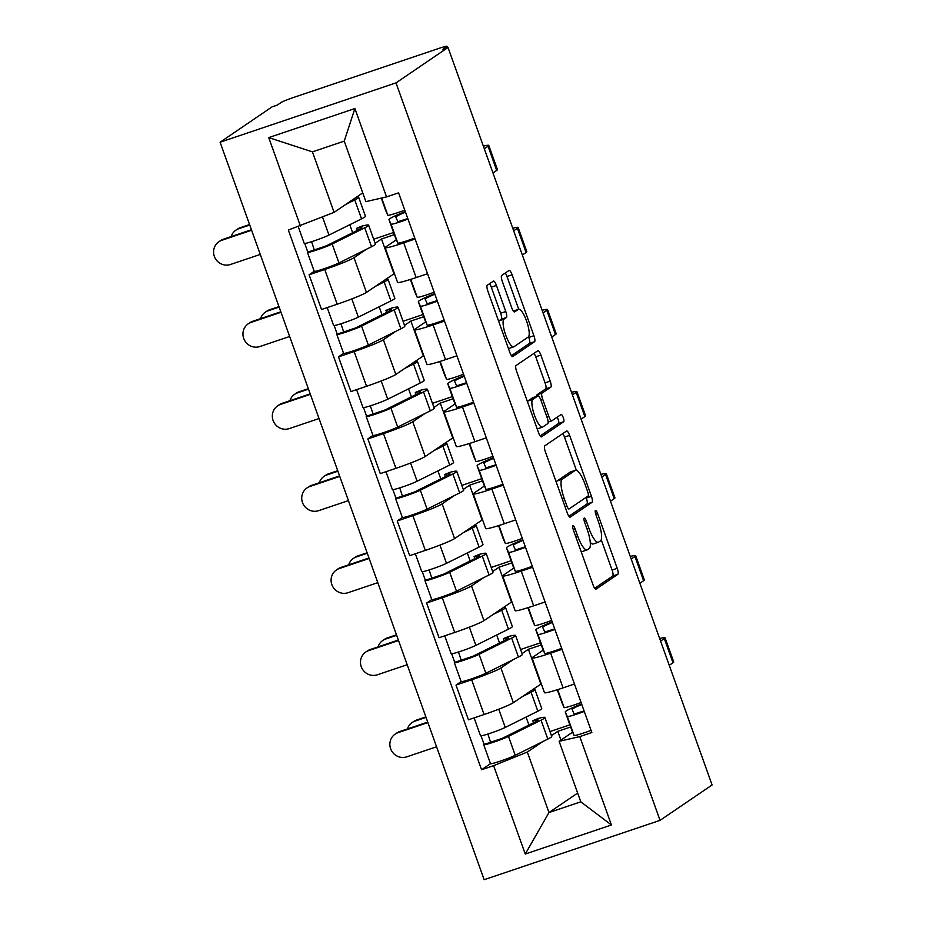 <?xml version="1.0" encoding="UTF-8"?>
<svg xmlns="http://www.w3.org/2000/svg" width="926" height="926" viewBox="0 0 926 926"><rect width="100%" height="100%" fill="white"/><g stroke="black" fill="none" stroke-linecap="round" stroke-linejoin="round"><path stroke-width="1.39" d="M572.916 525.736A3.843 0.984 71.4 0 0 573.368 529.927L593.01 584.781A5.498 1.412 71.4 0 0 595.974 589.168A5.498 1.412 71.4 0 0 596.066 589.121L617.85 574.305A5.498 1.412 71.4 0 0 617.214 568.321L597.571 513.467A3.843 0.984 71.4 0 0 595.499 510.388A3.843 0.984 71.4 0 0 595.43 510.423A3.843 0.984 71.4 0 0 595.881 514.613L598.428 521.708A17.594 4.526 71.4 0 1 600.465 540.865L598.647 542.104A17.594 4.526 71.4 0 1 598.358 542.254A17.594 4.526 71.4 0 1 588.867 528.214L586.32 521.118A3.843 0.984 71.4 0 0 584.237 518.051A3.843 0.984 71.4 0 0 584.179 518.074A3.843 0.984 71.4 0 0 584.63 522.276L587.165 529.371A17.594 4.526 71.4 0 1 589.214 548.528L587.397 549.766A17.594 4.526 71.4 0 1 587.107 549.905A17.594 4.526 71.4 0 1 577.604 535.876L575.058 528.769A3.843 0.984 71.4 0 0 572.986 525.702A3.843 0.984 71.4 0 0 572.916 525.736M496.44 285.451A5.498 1.412 71.4 0 0 493.477 281.064A5.498 1.412 71.4 0 0 493.384 281.11L487.273 285.266A5.498 1.412 71.4 0 0 487.909 291.25L509.728 352.181A5.498 1.412 71.4 0 0 512.691 356.568A5.498 1.412 71.4 0 0 512.784 356.522L534.568 341.706A5.498 1.412 71.4 0 0 533.932 335.721L512.113 274.791A5.498 1.412 71.4 0 0 509.15 270.404A5.498 1.412 71.4 0 0 509.057 270.45L501.672 275.473A5.498 1.412 71.4 0 0 502.32 281.458L511.65 307.536A5.498 1.412 71.4 0 0 514.613 311.923A5.498 1.412 71.4 0 0 514.706 311.877L518.375 309.388A14.7 3.785 71.4 0 1 518.618 309.261A14.7 3.785 71.4 0 1 526.732 321.484A14.7 3.785 71.4 0 1 528.26 337.006L513.918 346.764A14.7 3.785 71.4 0 1 513.675 346.88A14.7 3.785 71.4 0 1 505.561 334.656A14.7 3.785 71.4 0 1 504.033 319.134L506.418 317.514A5.498 1.412 71.4 0 0 505.781 311.53L496.44 285.451L491.312 287.187A5.498 1.412 71.4 0 0 489.599 283.692M396.004 82.877L448.034 47.481L712.094 784.959L660.053 820.355L396.004 82.877L220.099 142.222L484.159 879.7L660.053 820.355M544.766 445.846A5.498 1.412 71.4 0 0 545.402 451.83L567.221 512.761A5.498 1.412 71.4 0 0 570.184 517.148A5.498 1.412 71.4 0 0 570.277 517.102L592.061 502.286A5.498 1.412 71.4 0 0 591.425 496.29L569.617 435.37A5.498 1.412 71.4 0 0 566.643 430.984A5.498 1.412 71.4 0 0 566.55 431.03L544.766 445.846M538.469 432.465L516.662 371.546A5.498 1.412 71.4 0 1 516.025 365.562L537.809 350.746A5.498 1.412 71.4 0 1 537.902 350.699A5.498 1.412 71.4 0 1 540.865 355.075L550.206 381.153A5.498 1.412 71.4 0 1 550.843 387.137L541.999 393.145A5.498 1.412 71.4 0 0 542.648 399.141L548.84 416.434A5.498 1.412 71.4 0 0 551.803 420.821A5.498 1.412 71.4 0 0 551.896 420.774L561.098 414.512A3.843 0.984 71.4 0 1 561.156 414.489A3.843 0.984 71.4 0 1 563.286 417.684A3.843 0.984 71.4 0 1 563.679 421.747L541.536 436.806A5.498 1.412 71.4 0 1 541.444 436.852A5.498 1.412 71.4 0 1 538.469 432.465M448.034 47.481L442.906 49.217L446.726 46.613A11.205 0.776 -19.7 0 0 447.015 46.3A11.205 0.776 -19.7 0 0 438.936 48.395L293.808 97.369A11.205 0.776 -19.7 0 0 281.087 102.497L277.268 105.101L272.128 106.837L220.099 142.222M562.024 649.311L550.623 653.154A25.766 1.783 160.3 0 1 532.045 657.981L544.476 692.694A25.766 1.783 -19.7 0 0 563.054 687.868L574.456 684.025M513.108 659.682L500.908 667.982A25.766 1.783 160.3 0 1 471.647 679.8L484.078 714.513A25.766 1.783 -19.7 0 0 513.34 702.695L541.305 683.839M484.078 714.513L468.44 719.791L456.009 685.078L461.125 681.594L454.342 662.657A14.006 0.972 160.3 0 1 454.701 662.264L451.668 653.791M532.045 657.981A25.766 1.783 160.3 0 1 532.705 657.252L543.226 650.098M520.586 649.508L540.495 642.794M471.647 679.8L456.009 685.078M541.259 644.947L528.41 649.276L522.056 653.606M532.647 567.244L521.245 571.099A25.766 1.783 160.3 0 1 502.656 575.926L515.087 610.639A25.766 1.783 -19.7 0 0 533.677 605.812L545.078 601.969M474.806 558.644L474.066 556.584L479.46 554.327A33.602 2.327 160.3 0 1 486.173 553.401L492.956 572.337A33.602 2.327 160.3 0 1 489.055 574.977L456.483 591.193A14.006 0.972 160.3 0 1 441.806 596.923A14.006 0.972 160.3 0 1 431.736 599.539L426.631 603.023L439.063 637.736L454.701 632.458A25.766 1.783 -19.7 0 0 483.962 620.64L511.916 601.784M502.656 575.926A25.766 1.783 160.3 0 1 503.327 575.196L513.837 568.043M491.208 567.453L511.106 560.739M483.731 577.627L471.531 585.926A25.766 1.783 160.3 0 1 442.269 597.745L426.631 603.023M511.881 562.881L499.033 567.221L492.678 571.539M503.258 485.189L491.868 489.032A25.766 1.783 160.3 0 1 473.279 493.859L485.71 528.584A25.766 1.783 -19.7 0 0 504.288 523.757L515.689 519.903M445.418 476.589L444.677 474.529L450.082 472.272A33.602 2.327 160.3 0 1 456.796 471.346L463.579 490.282A33.602 2.327 160.3 0 1 459.678 492.91L427.094 509.138A14.006 0.972 160.3 0 1 412.417 514.868A14.006 0.972 160.3 0 1 402.359 517.484L397.242 520.956L409.674 555.681L425.323 550.403A25.766 1.783 -19.7 0 0 454.585 538.585L482.539 519.729M473.279 493.859A25.766 1.783 160.3 0 1 473.95 493.141L484.46 485.988M461.831 485.398L481.728 478.673M454.353 495.572L442.153 503.86A25.766 1.783 160.3 0 1 412.892 515.678L397.242 520.956M482.492 480.825L469.644 485.166L463.289 489.484M473.88 403.134L462.479 406.977A25.766 1.783 160.3 0 1 443.901 411.804L456.333 446.517A25.766 1.783 -19.7 0 0 474.911 441.69L486.312 437.848M416.04 394.534L415.299 392.462L420.705 390.216A33.602 2.327 160.3 0 1 427.418 389.279L434.201 408.216A33.602 2.327 160.3 0 1 430.301 410.855L397.717 427.083A14.006 0.972 160.3 0 1 383.04 432.812A14.006 0.972 160.3 0 1 372.981 435.417L367.865 438.901L380.297 473.614L395.934 468.336A25.766 1.783 -19.7 0 0 425.196 456.518L453.161 437.662M443.901 411.804A25.766 1.783 160.3 0 1 444.561 411.075L455.083 403.921M432.442 403.331L452.351 396.617M424.965 413.505L412.764 421.805A25.766 1.783 160.3 0 1 383.503 433.623L367.865 438.901M453.115 398.77L440.267 403.099L433.912 407.428M444.503 321.067L433.102 324.922A25.766 1.783 160.3 0 1 414.512 329.749L426.944 364.462A25.766 1.783 -19.7 0 0 445.533 359.635L456.935 355.792M386.663 312.467L385.922 310.407L391.316 308.161A33.602 2.327 160.3 0 1 398.03 307.224L404.812 326.16A33.602 2.327 160.3 0 1 400.912 328.799L368.34 345.016A14.006 0.972 160.3 0 1 353.663 350.746A14.006 0.972 160.3 0 1 343.592 353.362L338.488 356.846L350.919 391.559L366.557 386.281A25.766 1.783 -19.7 0 0 395.819 374.463L423.772 355.607M414.512 329.749A25.766 1.783 160.3 0 1 415.184 329.019L425.694 321.866M403.065 321.276L422.962 314.562M395.587 331.45L383.387 339.749A25.766 1.783 160.3 0 1 354.126 351.567L338.488 356.846M423.738 316.715L410.878 321.044L404.535 325.362M415.114 239.012L403.724 242.855A25.766 1.783 160.3 0 1 385.135 247.682L397.567 282.407A25.766 1.783 -19.7 0 0 416.144 277.58L427.546 273.726M357.274 230.412L356.533 228.352L361.939 226.094A33.602 2.327 160.3 0 1 368.652 225.168L375.435 244.105A33.602 2.327 160.3 0 1 371.534 246.733L338.951 262.961A14.006 0.972 160.3 0 1 324.274 268.69A14.006 0.972 160.3 0 1 314.215 271.306L309.099 274.779L321.53 309.504L337.18 304.226A25.766 1.783 -19.7 0 0 366.441 292.408L394.395 273.552M385.135 247.682A25.766 1.783 160.3 0 1 385.806 246.964L396.316 239.811M373.687 239.221L393.585 232.507M366.21 249.395L354.01 257.683A25.766 1.783 160.3 0 1 324.748 269.501L309.099 274.779M394.349 234.648L381.5 238.989L375.146 243.306M381.5 238.989L393.932 273.702M410.878 321.044L423.309 355.758M440.267 403.099L452.698 437.824M469.644 485.166L482.076 519.88M499.033 567.221L511.453 601.935M528.41 649.276L540.842 684.001M542.497 741.749L527.334 752.051L548.991 812.542L580.787 801.823L559.13 741.321L572.604 732.165M570.636 727.003L557.788 731.343L551.433 735.661M577.65 793.05L548.991 812.542L525.262 854.038L493.616 765.663L527.334 752.051M557.788 731.343L560.924 740.106M559.13 741.321L579.769 736.598L611.415 824.973L525.262 854.038M300.383 225.979L268.737 137.604L354.889 108.539L386.536 196.902L365.886 201.636L344.229 141.134L312.432 151.864L334.101 212.355L288.333 230.042L481.566 769.737L493.616 765.663M579.769 736.598L591.83 732.535L398.585 192.839L386.536 196.902M334.101 212.355L362.749 192.863M549.975 731.575L569.872 724.85M533.561 722.766L532.82 720.706L538.226 718.449A33.602 2.327 160.3 0 1 544.939 717.523L551.722 736.459A33.602 2.327 160.3 0 1 547.822 739.087L515.238 755.315A14.006 0.972 160.3 0 1 500.572 761.045A14.006 0.972 160.3 0 1 490.502 763.661L481.566 769.737M528.931 725.07L526.072 717.071M499.554 643.014L496.695 635.016M470.176 560.959L467.306 552.949M440.788 478.892L437.929 470.894M411.41 396.837L408.551 388.839M382.033 314.782L379.162 306.772M352.644 232.715L349.785 224.717M611.415 824.973L580.787 801.823M344.229 141.134L354.889 108.539M312.432 151.864L268.737 137.604M581.146 551.63A17.594 4.526 71.4 0 0 581.979 551.641L587.107 549.905M590.267 542.404A17.594 4.526 71.4 0 0 593.23 543.979L598.358 542.254M594.735 588.276L612.723 576.041A5.498 1.412 71.4 0 0 612.086 570.057L601.229 539.731M576.354 470.246L564.49 437.095A5.498 1.412 71.4 0 0 562.765 433.611M568.946 516.245L586.934 504.01A5.498 1.412 71.4 0 0 586.297 498.026L586.065 497.378M566.886 505.92A3.843 0.984 71.4 0 0 568.958 508.999A3.843 0.984 71.4 0 0 569.027 508.964L588.149 495.954A3.843 0.984 71.4 0 0 587.697 491.764L585.024 484.275A17.594 4.526 71.4 0 0 575.521 470.246A17.594 4.526 71.4 0 0 575.231 470.396L562.163 479.286A17.594 4.526 71.4 0 0 564.2 498.443L566.886 505.92L564.999 506.557M575.521 470.246L570.393 471.982A17.594 4.526 71.4 0 0 570.103 472.121L575.231 470.396M556.26 482.157A17.594 4.526 71.4 0 1 557.035 481.011L570.103 472.121M536.524 396.397A5.498 1.412 71.4 0 1 536.872 394.881L545.715 388.874A5.498 1.412 71.4 0 0 545.078 382.889L535.737 356.811A5.498 1.412 71.4 0 0 534.013 353.315M540.194 435.961L558.552 423.471A3.843 0.984 71.4 0 0 558.586 420.948A3.843 0.984 71.4 0 0 557.139 417.209M532.832 399.384A14.7 3.785 71.4 0 0 534.371 414.906A14.7 3.785 71.4 0 0 542.486 427.129A14.7 3.785 71.4 0 0 542.729 427.013L547.775 423.576A5.498 1.412 71.4 0 0 547.139 417.58L540.946 400.287A5.498 1.412 71.4 0 0 537.983 395.9A5.498 1.412 71.4 0 0 537.89 395.946L532.832 399.384L527.704 401.12A14.7 3.785 71.4 0 0 527.369 401.456M537.196 428.9A14.7 3.785 71.4 0 0 537.358 428.865L542.486 427.129M532.948 397.613A5.498 1.412 71.4 0 0 532.855 397.636A5.498 1.412 71.4 0 0 532.763 397.682L537.89 395.946M527.704 401.12L532.763 397.682M498.616 321.137A14.7 3.785 71.4 0 1 498.906 320.871L501.29 319.238A5.498 1.412 71.4 0 0 500.653 313.254L491.312 287.187M508.455 348.639A14.7 3.785 71.4 0 0 508.548 348.616L513.675 346.88M518.618 309.261L513.49 310.997A14.7 3.785 71.4 0 0 513.374 311.032M518.699 309.238L506.985 276.527A5.498 1.412 71.4 0 0 505.272 273.031M511.453 355.677L529.44 343.43A5.498 1.412 71.4 0 0 528.804 337.446L528.549 336.728M395.17 734.098L396.779 732.998A12.883 12.42 55.8 0 1 399.685 731.552L398.087 732.651A12.883 12.42 -124.2 0 0 391.293 750.268A12.883 12.42 -124.2 0 0 406.745 756.843L436.563 746.784M532.6 689.604A33.602 2.327 160.3 0 1 534.962 689.638L541.745 708.575A33.602 2.327 160.3 0 1 537.844 711.214L505.26 727.431A14.006 0.972 160.3 0 1 490.583 733.16A14.006 0.972 160.3 0 1 480.525 735.776L474.112 717.882M534.962 689.638A33.602 2.327 160.3 0 1 531.061 692.278L522.137 696.722M532.82 720.706A26.322 1.817 160.3 0 1 538.087 719.977A26.322 1.817 160.3 0 1 535.031 722.037L502.448 738.265L490.583 742.258L487.875 734.052M544.939 717.523A33.602 2.327 160.3 0 1 541.039 720.15L508.467 736.378A14.006 0.972 160.3 0 1 493.79 742.108A14.006 0.972 160.3 0 1 483.719 744.724A14.006 0.972 160.3 0 1 484.09 744.319L481.045 735.846M490.826 742.305L484.09 744.319M398.087 732.651L427.905 722.581M427.719 722.095L399.685 731.552M412.186 722.523L413.795 721.435A12.883 12.42 55.8 0 1 416.7 719.988L415.103 721.076A12.883 12.42 -124.2 0 0 407.44 728.936M581.783 704.489A26.322 1.817 -19.7 0 0 572.118 709.513A26.322 1.817 -19.7 0 0 572.118 709.524L574.166 714.062L584.086 710.925M581.586 703.934A33.602 2.327 -19.7 0 0 565.254 711.967A33.602 2.327 -19.7 0 0 565.265 711.978L567.314 716.516A14.006 0.972 -19.7 0 0 584.271 711.434M572.036 730.903L565.254 711.967L572.048 730.915A33.602 2.327 -19.7 0 0 572.036 730.903A33.602 2.327 -19.7 0 0 572.048 730.915L574.097 735.452A14.006 0.972 -19.7 0 0 591.054 730.371M562.047 703.019A33.602 2.327 -19.7 0 0 562.059 703.031A33.602 2.327 -19.7 0 0 562.059 703.042L564.119 707.58A14.006 0.972 -19.7 0 0 581.065 702.498M669.243 665.308L672.982 662.773A28.278 1.956 -19.7 0 0 673.723 661.974L665.053 637.771A28.278 1.956 -19.7 0 0 659.648 638.5M660.585 641.116L664.324 638.57A28.278 1.956 -19.7 0 0 665.053 637.771M425.867 716.898L416.7 719.988M415.103 721.076L426.041 717.384M365.793 652.031L367.39 650.943A12.883 12.42 55.8 0 1 370.307 649.496L368.698 650.584A12.883 12.42 -124.2 0 0 361.904 668.213A12.883 12.42 -124.2 0 0 377.368 674.788L407.185 664.729M503.212 607.549A33.602 2.327 160.3 0 1 505.573 607.583L512.356 626.52A33.602 2.327 160.3 0 1 508.455 629.148L475.883 645.376A14.006 0.972 160.3 0 1 461.206 651.105A14.006 0.972 160.3 0 1 451.136 653.721L444.735 635.815M505.573 607.583A33.602 2.327 160.3 0 1 501.684 610.211L492.759 614.656M504.184 640.711L503.443 638.639A26.322 1.817 160.3 0 1 508.71 637.91A26.322 1.817 160.3 0 1 505.654 639.982L473.07 656.198L461.194 660.203L458.497 651.997M503.443 638.639L508.849 636.393A33.602 2.327 160.3 0 1 515.562 635.456A33.602 2.327 160.3 0 1 511.661 638.095L479.078 654.323A14.006 0.972 160.3 0 1 464.401 660.053A14.006 0.972 160.3 0 1 454.342 662.657M515.562 635.456L522.345 654.393A33.602 2.327 160.3 0 1 518.444 657.032L485.861 673.26A14.006 0.972 160.3 0 1 471.184 678.99A14.006 0.972 160.3 0 1 461.125 681.594M461.449 660.238L454.701 662.264M368.698 650.584L398.516 640.526M398.342 640.04L370.307 649.496M336.404 569.976L338.013 568.888A12.883 12.42 55.8 0 1 340.918 567.441L339.321 568.529A12.883 12.42 -124.2 0 0 332.527 586.158A12.883 12.42 -124.2 0 0 347.979 592.721L377.796 582.662M473.834 525.482A33.602 2.327 160.3 0 1 476.195 525.517L482.978 544.453A33.602 2.327 160.3 0 1 479.078 547.092L446.494 563.321A14.006 0.972 160.3 0 1 431.817 569.05A14.006 0.972 160.3 0 1 421.758 571.655L415.346 553.76M476.195 525.517A33.602 2.327 160.3 0 1 472.295 528.156L463.382 532.6M474.066 556.584A26.322 1.817 160.3 0 1 479.321 555.855A26.322 1.817 160.3 0 1 476.265 557.915L443.693 574.143L431.817 578.148L429.12 569.93M486.173 553.401A33.602 2.327 160.3 0 1 482.284 556.04L449.7 572.256A14.006 0.972 160.3 0 1 435.023 577.986A14.006 0.972 160.3 0 1 424.965 580.602A14.006 0.972 160.3 0 1 425.323 580.208L422.291 571.736M432.072 578.183L425.323 580.208M339.321 568.529L369.138 558.471M368.965 557.973L340.918 567.441M382.808 640.456L384.406 639.368A12.883 12.42 55.8 0 1 387.323 637.921L385.714 639.009A12.883 12.42 -124.2 0 0 378.063 646.88M552.405 622.434A26.322 1.817 -19.7 0 0 542.729 627.458L544.789 632.007L554.709 628.858M552.209 621.878A33.602 2.327 -19.7 0 0 535.876 629.912A33.602 2.327 -19.7 0 0 535.876 629.923L537.937 634.46A14.006 0.972 -19.7 0 0 554.894 629.379M542.659 648.848L535.876 629.912L542.659 648.86A33.602 2.327 -19.7 0 0 542.659 648.848A33.602 2.327 -19.7 0 0 542.659 648.86L544.72 653.397A14.006 0.972 -19.7 0 0 561.665 648.316M532.682 620.976L527.924 607.688L532.67 620.964A33.602 2.327 -19.7 0 0 532.67 620.964A33.602 2.327 -19.7 0 0 532.682 620.976L534.73 625.525A14.006 0.972 -19.7 0 0 551.688 620.432M639.866 583.253L643.605 580.706A28.278 1.956 -19.7 0 0 644.334 579.908L635.676 555.716A28.278 1.956 -19.7 0 0 630.27 556.433M631.196 559.061L634.947 556.514A28.278 1.956 -19.7 0 0 635.676 555.716M396.478 634.831L387.323 637.921M385.714 639.009L396.652 635.329M353.419 558.401L355.028 557.313A12.883 12.42 55.8 0 1 357.934 555.866L356.336 556.954A12.883 12.42 -124.2 0 0 348.685 564.825M523.028 540.379A26.322 1.817 -19.7 0 0 513.351 545.402L515.412 549.951L525.32 546.803M522.82 539.823A33.602 2.327 -19.7 0 0 506.499 547.856A33.602 2.327 -19.7 0 0 506.499 547.868L508.548 552.405A14.006 0.972 -19.7 0 0 525.505 547.312M513.282 566.805L506.499 547.868L513.27 566.793A33.602 2.327 -19.7 0 0 513.27 566.793A33.602 2.327 -19.7 0 0 513.282 566.805L515.331 571.342A14.006 0.972 -19.7 0 0 532.288 566.249M503.293 538.897A33.602 2.327 -19.7 0 0 503.293 538.909A33.602 2.327 -19.7 0 0 503.293 538.92L505.353 543.458A14.006 0.972 -19.7 0 0 522.31 538.376M610.489 501.197L614.227 498.651A28.278 1.956 -19.7 0 0 614.957 497.852L606.287 473.661A28.278 1.956 -19.7 0 0 600.881 474.378M601.819 476.994L605.558 474.448A28.278 1.956 -19.7 0 0 606.287 473.661M367.101 552.776L357.934 555.866M356.336 556.954L367.275 553.262M307.027 487.921L308.624 486.821A12.883 12.42 55.8 0 1 311.541 485.374L309.944 486.474A12.883 12.42 -124.2 0 0 303.149 504.091A12.883 12.42 -124.2 0 0 318.602 510.666L348.419 500.607M444.457 443.427A33.602 2.327 160.3 0 1 446.818 443.461L453.59 462.398A33.602 2.327 160.3 0 1 449.7 465.037L417.117 481.254A14.006 0.972 160.3 0 1 402.44 486.983A14.006 0.972 160.3 0 1 392.381 489.599L385.968 471.704M446.818 443.461A33.602 2.327 160.3 0 1 442.917 446.1L433.993 450.545M444.677 474.529A26.322 1.817 160.3 0 1 449.943 473.799A26.322 1.817 160.3 0 1 446.888 475.86L414.304 492.088L402.428 496.093L399.731 487.875M456.796 471.346A33.602 2.327 160.3 0 1 452.895 473.973L420.323 490.201A14.006 0.972 160.3 0 1 405.646 495.931A14.006 0.972 160.3 0 1 395.576 498.547A14.006 0.972 160.3 0 1 395.946 498.142L392.902 489.68M402.683 496.128L395.946 498.142M309.944 486.474L339.761 476.404M339.576 475.918L311.541 485.374M277.65 405.854L279.247 404.766A12.883 12.42 55.8 0 1 282.164 403.319L280.555 404.407A12.883 12.42 -124.2 0 0 273.76 422.036A12.883 12.42 -124.2 0 0 289.225 428.611L319.042 418.552M415.068 361.371A33.602 2.327 160.3 0 1 417.429 361.406L424.212 380.343A33.602 2.327 160.3 0 1 420.311 382.97L387.739 399.199A14.006 0.972 160.3 0 1 373.062 404.928A14.006 0.972 160.3 0 1 362.992 407.544L356.591 389.649M417.429 361.406A33.602 2.327 160.3 0 1 413.54 364.034L404.616 368.479M415.299 392.462A26.322 1.817 160.3 0 1 420.566 391.733A26.322 1.817 160.3 0 1 417.51 393.805L384.927 410.021L373.051 414.026L370.354 405.82M427.418 389.279A33.602 2.327 160.3 0 1 423.518 391.918L390.934 408.146A14.006 0.972 160.3 0 1 376.257 413.876A14.006 0.972 160.3 0 1 366.198 416.48A14.006 0.972 160.3 0 1 366.557 416.087L363.524 407.614M373.305 414.061L366.557 416.087M280.555 404.407L310.372 394.349M310.198 393.863L282.164 403.319M248.261 323.799L249.87 322.711A12.883 12.42 55.8 0 1 252.775 321.264L251.177 322.352A12.883 12.42 -124.2 0 0 244.383 339.981A12.883 12.42 -124.2 0 0 259.836 346.544L289.653 336.485M385.691 279.305A33.602 2.327 160.3 0 1 388.052 279.339L394.835 298.276A33.602 2.327 160.3 0 1 390.934 300.915L358.35 317.143A14.006 0.972 160.3 0 1 343.673 322.873A14.006 0.972 160.3 0 1 333.615 325.477L327.202 307.582M388.052 279.339A33.602 2.327 160.3 0 1 384.151 281.979L375.227 286.423M385.922 310.407A26.322 1.817 160.3 0 1 391.177 309.678A26.322 1.817 160.3 0 1 388.121 311.738L355.549 327.966L343.673 331.971L340.976 323.753M398.03 307.224A33.602 2.327 160.3 0 1 394.14 309.863L361.557 326.079A14.006 0.972 160.3 0 1 346.88 331.809A14.006 0.972 160.3 0 1 336.821 334.425A14.006 0.972 160.3 0 1 337.18 334.031L334.147 325.558M343.928 332.006L337.18 334.031M251.177 322.352L280.995 312.293M280.821 311.796L252.775 321.264M324.042 476.346L325.651 475.258A12.883 12.42 55.8 0 1 328.556 473.811L326.959 474.899A12.883 12.42 -124.2 0 0 319.296 482.759M493.639 458.312A26.322 1.817 -19.7 0 0 483.974 463.336L486.023 467.885L495.942 464.748M493.442 457.757A33.602 2.327 -19.7 0 0 477.11 465.79A33.602 2.327 -19.7 0 0 477.121 465.801L479.17 470.339A14.006 0.972 -19.7 0 0 496.128 465.257M483.904 484.738L477.121 465.801L483.893 484.726A33.602 2.327 -19.7 0 0 483.893 484.726A33.602 2.327 -19.7 0 0 483.904 484.738L485.953 489.275A14.006 0.972 -19.7 0 0 502.911 484.194M473.904 456.842A33.602 2.327 -19.7 0 0 473.915 456.854A33.602 2.327 -19.7 0 0 473.915 456.865L475.964 461.403A14.006 0.972 -19.7 0 0 492.921 456.321M581.1 419.131L584.838 416.596A28.278 1.956 -19.7 0 0 585.568 415.797L576.91 391.594A28.278 1.956 -19.7 0 0 571.504 392.323M572.442 394.939L576.18 392.392A28.278 1.956 -19.7 0 0 576.91 391.594M337.724 470.721L328.556 473.811M326.959 474.899L337.897 471.207M294.665 394.279L296.262 393.191A12.883 12.42 55.8 0 1 299.179 391.744L297.57 392.832A12.883 12.42 -124.2 0 0 289.919 400.703M464.262 376.257A26.322 1.817 -19.7 0 0 454.585 381.28L456.645 385.829L466.565 382.681M464.065 375.701A33.602 2.327 -19.7 0 0 447.733 383.734A33.602 2.327 -19.7 0 0 447.733 383.746L449.793 388.283A14.006 0.972 -19.7 0 0 466.75 383.202M454.504 402.66A33.602 2.327 -19.7 0 0 454.516 402.671A33.602 2.327 -19.7 0 0 454.516 402.683L456.576 407.22A14.006 0.972 -19.7 0 0 473.522 402.139M444.526 374.787L439.781 361.51L444.538 374.798A33.602 2.327 -19.7 0 0 444.526 374.787A33.602 2.327 -19.7 0 0 444.538 374.798L446.587 379.347A14.006 0.972 -19.7 0 0 463.544 374.254M551.722 337.076L555.461 334.529A28.278 1.956 -19.7 0 0 556.19 333.73L547.532 309.539A28.278 1.956 -19.7 0 0 542.115 310.256M543.053 312.884L546.803 310.337A28.278 1.956 -19.7 0 0 547.532 309.539M308.335 388.654L299.179 391.744M297.57 392.832L308.508 389.151M265.276 312.224L266.885 311.136A12.883 12.42 55.8 0 1 269.79 309.689L268.193 310.777A12.883 12.42 -124.2 0 0 260.542 318.648M434.873 294.202A26.322 1.817 -19.7 0 0 425.208 299.225L427.268 303.774L437.176 300.626M434.676 293.646A33.602 2.327 -19.7 0 0 418.355 301.679A33.602 2.327 -19.7 0 0 418.355 301.691L420.404 306.228A14.006 0.972 -19.7 0 0 437.361 301.135M425.127 320.616L418.355 301.679L425.138 320.627A33.602 2.327 -19.7 0 0 425.127 320.616A33.602 2.327 -19.7 0 0 425.138 320.627L427.187 325.165A14.006 0.972 -19.7 0 0 444.144 320.072M415.149 292.732L410.392 279.455L415.149 292.743A33.602 2.327 -19.7 0 0 415.149 292.732A33.602 2.327 -19.7 0 0 415.149 292.743L417.209 297.281A14.006 0.972 -19.7 0 0 434.167 292.199M522.345 255.02L526.084 252.474A28.278 1.956 -19.7 0 0 526.813 251.675L518.143 227.483A28.278 1.956 -19.7 0 0 512.738 228.201M513.675 230.817L517.414 228.271A28.278 1.956 -19.7 0 0 518.143 227.483M278.957 306.599L269.79 309.689M268.193 310.777L279.131 307.085M218.883 241.744L220.481 240.644A12.883 12.42 55.8 0 1 223.398 239.197L221.8 240.297A12.883 12.42 -124.2 0 0 215.006 257.914A12.883 12.42 -124.2 0 0 230.458 264.489L260.275 254.43M356.313 197.25A33.602 2.327 160.3 0 1 358.675 197.284L365.446 216.221A33.602 2.327 160.3 0 1 361.557 218.86L328.973 235.077A14.006 0.972 160.3 0 1 314.296 240.806A14.006 0.972 160.3 0 1 304.237 243.422L298.241 226.696M358.675 197.284A33.602 2.327 160.3 0 1 354.774 199.923L345.849 204.368M356.533 228.352A26.322 1.817 160.3 0 1 361.8 227.622A26.322 1.817 160.3 0 1 358.744 229.683L326.16 245.911L314.284 249.916L311.587 241.698M368.652 225.168A33.602 2.327 160.3 0 1 364.751 227.796L332.179 244.024A14.006 0.972 160.3 0 1 317.502 249.754A14.006 0.972 160.3 0 1 307.432 252.37A14.006 0.972 160.3 0 1 307.791 251.976L304.758 243.503M314.539 249.951L307.791 251.976M221.8 240.297L251.617 230.227M251.432 229.741L223.398 239.197M235.899 230.169L237.496 229.081A12.883 12.42 55.8 0 1 240.413 227.634L238.815 228.722A12.883 12.42 -124.2 0 0 231.153 236.581M405.495 212.135A26.322 1.817 -19.7 0 0 395.819 217.159L397.879 221.708L407.799 218.571M405.299 211.579A33.602 2.327 -19.7 0 0 388.966 219.612A33.602 2.327 -19.7 0 0 388.978 219.624L391.027 224.161A14.006 0.972 -19.7 0 0 407.984 219.08M395.749 238.549L388.966 219.612L395.761 238.561A33.602 2.327 -19.7 0 0 395.749 238.549A33.602 2.327 -19.7 0 0 395.761 238.561L397.81 243.098A14.006 0.972 -19.7 0 0 414.767 238.017M385.76 210.665A33.602 2.327 -19.7 0 0 385.772 210.677A33.602 2.327 -19.7 0 0 385.772 210.688L387.82 215.226A14.006 0.972 -19.7 0 0 404.778 210.144M492.956 172.954L496.695 170.419A28.278 1.956 -19.7 0 0 497.424 169.62L488.766 145.417A28.278 1.956 -19.7 0 0 483.36 146.146M484.298 148.762L488.037 146.215A28.278 1.956 -19.7 0 0 488.766 145.417M249.569 224.543L240.413 227.634M238.815 228.722L249.754 225.03M354.126 351.567L366.557 386.281M383.503 433.623L395.934 468.336M412.892 515.678L425.323 550.403M442.269 597.745L454.701 632.458M324.748 269.501L337.18 304.226M354.01 257.683L366.441 292.408M383.387 339.749L395.819 374.463M433.102 324.922L445.533 359.635M412.764 421.805L425.196 456.518M462.479 406.977L474.911 441.69M442.153 503.86L454.585 538.585M491.868 489.032L504.288 523.757M471.531 585.926L483.962 620.64M521.245 571.099L533.677 605.812M500.908 667.982L513.34 702.695M550.623 653.154L563.054 687.868M403.724 242.855L416.144 277.58M447.142 47.782L446.726 46.613M575.729 536.501L577.604 535.876M584.445 521.743L586.32 521.118M586.98 528.85L588.867 528.214M595.707 514.092L597.571 513.467M612.086 570.057L617.214 568.321M612.723 576.041L617.85 574.305M573.194 529.406L575.058 528.769M564.49 437.095L569.617 435.37M586.297 498.026L591.425 496.29M586.934 504.01L592.061 502.286M557.035 481.011L562.163 479.286M562.325 499.068L564.2 498.443M535.737 356.811L540.865 355.075M545.078 382.889L550.206 381.153M545.715 388.874L550.843 387.137M536.872 394.881L541.999 393.145M540.761 399.777L542.648 399.141M546.953 417.07L548.84 416.434M548.134 422.036L551.699 420.832M558.552 423.471L563.679 421.747M500.653 313.254L505.781 311.53M501.29 319.238L506.418 317.514M498.906 320.871L504.033 319.134M513.398 311.067L518.375 309.388M506.985 276.527L512.113 274.791M528.804 337.446L533.932 335.721M529.44 343.43L534.568 341.706M537.844 711.214L531.061 692.278M505.26 727.431L498.732 709.212M547.822 739.087L541.039 720.15M515.238 755.315L508.467 736.378M567.314 716.516L574.097 735.452M562.059 703.031L557.302 689.754L562.059 703.042M557.683 689.627L564.119 707.58M664.324 638.57L672.982 662.773M508.455 629.148L501.684 610.211M475.883 645.376L469.355 627.157M518.444 657.032L511.661 638.095M485.861 673.26L479.078 654.323M479.078 547.092L472.295 528.156M446.494 563.321L439.977 545.101M489.055 574.977L482.284 556.04M456.483 591.193L449.7 572.256M537.937 634.46L544.72 653.397M528.306 607.572L534.73 625.525M634.947 556.514L643.605 580.706M508.548 552.405L515.331 571.342M498.535 525.632L503.293 538.92L498.535 525.632M498.929 525.505L505.353 543.458M605.558 474.448L614.227 498.651M449.7 465.037L442.917 446.1M417.117 481.254L410.588 463.035M459.678 492.91L452.895 473.973M427.094 509.138L420.323 490.201M420.311 382.97L413.54 364.034M387.739 399.199L381.211 380.98M430.301 410.855L423.518 391.918M397.717 427.083L390.934 408.146M390.934 300.915L384.151 281.979M358.35 317.143L351.834 298.924M400.912 328.799L394.14 309.863M368.34 345.016L361.557 326.079M479.17 470.339L485.953 489.275M469.158 443.577L473.915 456.865L469.158 443.577M469.54 443.45L475.964 461.403M576.18 392.392L584.838 416.596M447.733 383.746L454.516 402.683L447.733 383.734M449.793 388.283L456.576 407.22M440.163 361.395L446.587 379.347M546.803 310.337L555.461 334.529M420.404 306.228L427.187 325.165M410.785 279.328L417.209 297.281M517.414 228.271L526.084 252.474M361.557 218.86L354.774 199.923M328.973 235.077L322.514 217.031M371.534 246.733L364.751 227.796M338.951 262.961L332.179 244.024M391.027 224.161L397.81 243.098M381.269 198.106L385.772 210.688L381.269 198.106M381.662 198.025L387.82 215.226M488.037 146.215L496.695 170.419M447.015 46.3L447.501 47.666M548.134 422.059L551.803 420.821M532.855 397.636L537.983 395.9M490.502 763.661L483.719 744.724M431.736 599.539L424.965 580.602M402.359 517.484L395.576 498.547M372.981 435.417L366.198 416.48M343.592 353.362L336.821 334.425M314.215 271.306L307.432 252.37"/></g></svg>
